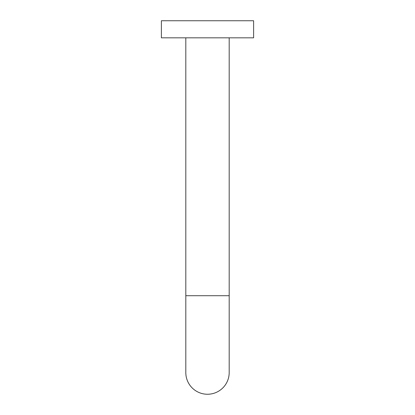 <?xml version="1.0" encoding="UTF-8"?>
<svg xmlns="http://www.w3.org/2000/svg" width="415" height="415" viewBox="0 0 415 415"><rect width="100%" height="100%" fill="white"/><g stroke="black" fill="none" stroke-linecap="round" stroke-linejoin="round"><path stroke-width="0.62" d="M185.811 37.827L185.811 295.708L229.189 295.708L229.189 37.827M185.811 295.708L185.811 372.561A21.689 21.689 0 0 0 207.5 394.25A21.689 21.689 0 0 0 229.189 372.561L229.189 295.708M161.388 37.827L253.612 37.827L253.612 20.75L161.388 20.75L161.388 37.827"/></g></svg>
